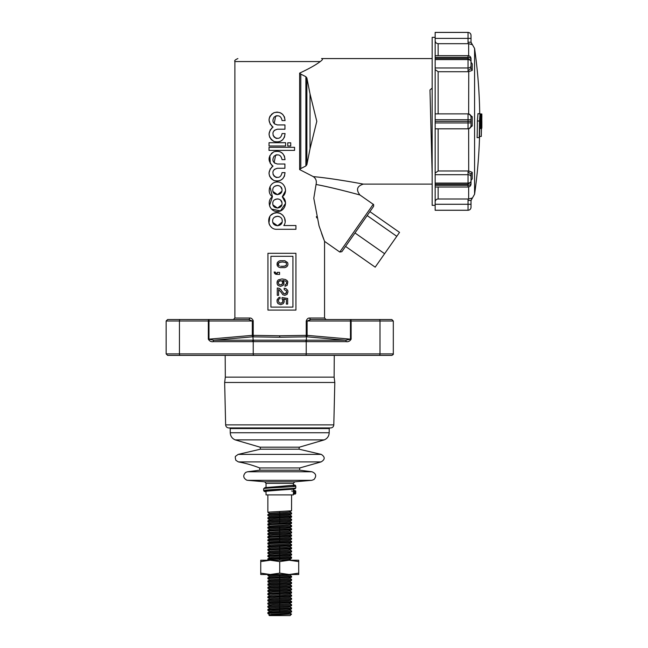 <?xml version="1.0" encoding="UTF-8"?>
<svg xmlns="http://www.w3.org/2000/svg" width="648" height="648" viewBox="0 0 648 648"><rect width="100%" height="100%" fill="white"/><g stroke="black" fill="none" stroke-linecap="round" stroke-linejoin="round"><path stroke-width="0.97" d="M310.028 93.895L316.799 121.338L310.028 148.789L316.799 121.338L310.028 93.895L306.877 77.987L306.877 164.697L310.028 148.789L310.028 93.895M316.005 184.599L316.046 184.478C332.124 187.458 355.201 193.671 359.924 194.983C355.217 193.695 332.027 187.377 316.046 184.478L313.794 198.272L319.035 225.86L324.559 241.38L324.559 318.022L309.785 318.022C308.124 317.893 306.941 318.889 306.237 321.011L306.237 335.356L279.725 335.786L253.214 335.356L253.214 321.011C252.509 318.889 251.327 317.893 249.666 318.022L234.892 318.022L234.892 61.56L320.274 61.56C322.688 59.786 323.117 58.79 321.57 58.571L432.167 58.571M320.274 61.56C315.657 65.019 308.772 68.874 299.627 73.111A88.015 62.232 -90 0 1 300.794 74.099L300.794 168.577A88.015 62.232 90 0 1 299.627 169.573L313.276 176.612C331.468 178.257 357.623 182.979 363.35 184.113C357.599 182.987 331.468 178.232 313.276 176.612C315.924 178.419 316.856 181.035 316.054 184.478M306.877 77.987L305.88 76.715L300.794 74.099M305.88 76.715L305.88 165.969L306.877 164.697M305.88 165.969L300.794 168.577M347.482 181.278L334.66 179.261M432.167 88.063L429.98 89.951L432.167 174.482M316.378 216.578L316.71 217.874M321.578 233.393L322.939 237.128M322.963 237.192L323.781 239.355M299.627 169.573L299.627 73.111M179.909 355.388L225.172 355.388L225.326 377.136L334.125 377.136L334.271 355.388L379.339 355.388A1.499 0.664 -90 0 0 379.995 353.889L166.139 353.889L166.139 321.011L167.63 319.521L248.662 319.521L252.331 321.011L253.214 321.011L253.052 320.177M285.136 221.648L284.529 217.817L282.731 215.128L280.041 213.338L276.874 212.706L273.691 213.338L271.002 215.144M269.884 216.545L268.904 223.276M269.22 224.192L269.924 225.52M271.002 226.849L271.755 227.521M285.533 202.8L282.277 196.757L285.533 190.723M285.549 190.212L284.845 186.891M269.957 186.713L272.444 196.757L269.503 205.619M269.803 206.461L270.5 207.781M271.561 209.093L280.479 210.884L285.549 203.31M271.326 164.851L273.011 166.147C267.462 160.988 267.762 156.192 273.926 151.762C280.503 150.344 284.205 152.969 285.039 159.651L284.44 156.103L282.698 153.495L280.09 151.754L277.02 151.146L273.934 151.762L271.334 153.503M269.876 155.504L270.297 163.571M285.039 159.651L282.042 159.651C281.005 154.896 278.365 153.714 274.136 156.103C271.771 160.178 272.865 162.818 277.417 164.009L274.59 163.053M274.136 162.648L275.635 155.091M276.105 154.929L276.988 154.759M276.988 177.536L276.105 177.366M275.635 177.196L273.067 174.523M273.051 171.339L274.136 169.638M274.59 169.241L277.417 168.278L284.918 168.278L284.918 164.009L277.417 164.009M270.281 168.739L268.985 173.113L269.592 176.183L271.326 178.783L273.934 180.533L277.02 181.148L280.09 180.533L282.698 178.799L284.44 176.191L285.039 172.635C284.205 179.318 280.503 181.95 273.926 180.525C267.762 176.094 267.462 171.307 273.011 166.147L271.334 167.435M271.366 125.785L273.051 127.081C267.502 121.921 267.802 117.126 273.966 112.695C280.544 111.278 284.245 113.902 285.079 120.585L284.48 117.037L282.731 114.429L280.13 112.687L277.061 112.08L273.974 112.695L271.366 114.445M270.321 115.733L269.657 116.988M269.349 117.847L269.025 119.799M269.025 120.115L270.329 124.505M285.079 120.585L282.083 120.585C281.046 115.83 278.405 114.647 274.169 117.037C271.812 121.111 272.905 123.752 277.457 124.943L274.631 123.987M274.169 123.582L275.675 116.024M276.145 115.862L277.028 115.692M277.028 138.47L276.145 138.299M275.675 138.129L273.108 135.456M273.091 132.273L274.169 130.572M274.631 130.175L277.457 129.211L284.958 129.211L284.958 124.943L277.457 124.943M270.321 129.673L269.025 134.047L269.633 137.117L271.366 139.717L273.974 141.467L277.061 142.082L280.13 141.467L282.731 139.733L284.48 137.125L285.079 133.569C284.245 140.252 280.544 142.884 273.966 141.458C267.802 137.028 267.502 132.241 273.051 127.081L271.374 128.369M305.799 335.372L306.545 336.839L279.725 337.26L252.906 336.839L253.198 340.2L345.595 340.2L351.127 339.155L351.127 321.011L393.312 321.011L393.312 353.889C393.628 354.213 393.134 354.715 391.813 355.388L167.63 355.388L166.139 353.889M379.339 355.388L350.738 355.388M179.909 319.521L208.713 319.521M234.892 318.022L233.393 319.521L248.783 319.521M306.237 321.011L307.12 321.011L307.12 335.356L350.463 339.155L350.463 319.521L310.789 319.521L391.813 319.521L393.312 321.011M350.463 319.521A1.499 0.664 90 0 1 351.127 321.011L307.12 321.011L310.789 319.521L326.057 319.521L324.559 318.022M285.079 133.569L282.083 133.569C281.046 138.332 278.405 139.514 274.169 137.125C271.812 133.043 272.905 130.41 277.457 129.211M269.025 142.706L285.598 142.706L285.598 146.002L269.025 146.002L269.025 142.706M269.017 147.323L294.557 147.323L294.557 150.393L269.017 150.393L269.017 147.323M285.039 172.635L282.042 172.635C281.005 177.398 278.365 178.581 274.136 176.191C271.771 172.109 272.865 169.476 277.417 168.278M272.444 196.757C266.166 192.618 269.779 181.562 277.36 182.023C284.95 181.578 288.562 192.602 282.277 196.757C288.562 200.921 284.95 211.945 277.36 211.499C269.779 211.961 266.166 200.904 272.444 196.757M276.963 229.287C268.191 229.919 265.38 216.23 273.683 213.346C280.697 209.92 288.514 219.137 283.808 225.544L295.925 225.544L295.925 229.287L276.963 229.287M295.925 253.311L267.932 253.311L267.932 310.084L295.925 310.084L295.925 253.311M287.761 142.803L287.761 146.002L290.733 146.002L290.733 142.803L287.761 142.803M272.784 190.05C272.492 184.105 282.277 184.089 282.01 190.05C282.277 196.02 272.492 195.996 272.784 190.05L272.784 190.026M272.784 203.472C272.492 197.527 282.277 197.502 282.01 203.472C282.277 209.434 272.492 209.417 272.784 203.472L272.784 203.44M272.654 221.009C272.363 214.853 282.504 214.828 282.228 221.009C282.504 227.197 272.363 227.173 272.654 221.009L272.654 220.984M270.921 307.095L292.937 307.095L292.937 256.3L270.921 256.3L270.921 307.095M278.567 185.587L279.061 185.749M280.665 186.794L281.937 189.232M281.831 191.322L277.482 194.667L273.019 191.516M274.663 186.332L277.393 185.441M278.567 199.009L279.061 199.163M280.665 200.216L281.937 202.646M281.831 204.744L277.482 208.081L273.019 204.93M274.663 199.754L277.393 198.855M278.567 216.359L279.199 216.562M282.074 222.199L277.587 225.796L272.897 222.515M274.622 217.145L277.441 216.23M280.09 288.854L278.859 288.222L281.094 289.907L280.09 288.854M282.164 291.624L281.094 289.907M284.82 293.876L286.554 292.637L286.538 290.871L286.165 293.293L284.82 293.876L283.411 293.382M286.538 290.871L284.237 289.664L286.538 290.871M284.804 295.334L282.876 294.767L280.989 292.127L282.876 294.767L284.804 295.334L287.105 294.354L287.971 291.827L287.712 290.353L285.849 288.514L284.116 288.271L284.237 289.664M277.312 288.028L278.859 288.222L277.271 288.028L277.271 295.334L278.583 295.334L278.583 289.559L280.989 292.127M277.052 282.245L277.052 283.298M277.166 283.921L277.952 285.395L280.519 286.392L283.095 285.428L283.889 283.824M277.198 281.499L278.227 279.912L281.977 278.915L285.574 279.531L287.258 280.811M287.671 281.532L287.469 281.119M285.023 284.893L286.602 283.727L286.481 281.921L286.602 283.727L285.023 284.893L285.023 286.295L287.186 285.331L287.801 281.888M286.481 281.921L285.76 281.167L282.86 280.446L285.76 281.167L286.481 281.921M283.986 283.289L283.978 282.658M283.848 282.05L282.86 280.446M277.061 263.655L277.061 264.708M277.214 265.405L278.332 266.911L280.049 267.616L284.837 267.616L286.57 266.911L287.615 265.761L287.963 264.181L287.615 262.586L284.837 260.723L280.049 260.723L278.332 261.444L277.214 262.95M274.347 272.759L274.55 273.229M274.865 273.659L275.878 274.29L279.555 274.46L279.555 272.346L277.255 272.346L277.255 273.375L276.234 273.294L276.971 273.375M275.206 271.982L275.376 272.622L275.206 271.982L274.234 272.281M275.376 272.622L276.234 273.294L275.376 272.622M277.036 300.348L277.044 301.385M277.15 301.976L277.976 303.62L280.706 304.682L283.249 303.685L284.059 302.009M277.133 299.773L278.778 297.602L280.033 297.262L280.033 298.688L279.28 298.922L280.033 298.688M278.729 299.376L278.373 300.008L278.729 299.376M280.625 303.191L278.915 302.535L278.373 300.008L278.915 302.535L280.625 303.191L282.342 302.551L281.596 303.021M282.836 301.798L282.342 302.551L283.006 300.818L282.018 298.793L282.739 299.684L282.836 301.798M282.018 298.793L282.018 297.57L287.655 298.412L287.655 304.098L286.4 304.098L286.4 299.441L283.686 299.279M284.172 301.385L283.946 299.724M286.4 299.441L283.541 299.012L284.043 299.903M284.229 301.045L283.97 302.535M287.858 282.042L287.088 280.568M283.8 284.334L283.735 281.532M284.116 293.771L282.05 291.414M277.182 299.457L277.231 302.414M277.271 281.119L277.231 284.261M277.287 262.586L277.287 265.761M274.161 271.982L274.979 273.812M282.447 261.962L285.638 262.464L286.416 263.153L286.416 265.194L286.416 263.153L285.638 262.464L282.447 261.962L279.248 262.464L280.584 262.084M282.447 266.385L285.638 265.882L286.416 265.194L284.302 266.263L280.584 266.263M278.47 265.194L279.248 265.882L278.211 264.181L279.248 262.464L278.47 263.153L278.47 265.194M280.503 284.901L278.802 284.31L278.316 281.856L278.802 284.31L280.503 284.901L282.172 284.31L281.459 284.739M280.487 280.584L278.316 281.856L279.523 280.722L282.164 281.167L281.443 280.738M282.617 281.872L282.164 281.167L282.787 282.82L282.172 284.31L282.617 281.872M166.139 321.011L208.324 321.011A1.499 0.664 90 0 1 208.988 319.521L208.988 321.011L208.324 321.011L208.324 339.155L213.848 340.2A1.499 0.664 90 0 0 213.314 341.666L253.222 341.666L253.222 353.889A1.499 0.664 -90 0 0 253.886 355.388M346.129 341.666L306.779 341.666L306.245 340.2L306.545 336.839L306.99 336.822A1.499 0.883 -92.4 0 1 306.237 335.356L307.12 335.356L306.99 336.822L345.595 340.2A1.499 0.664 90 0 1 346.129 341.666C348.268 342.014 349.936 341.172 351.127 339.155M253.651 335.372L252.906 336.839L252.461 336.822L252.331 335.356L208.988 339.155L208.988 321.011L252.331 321.011L252.331 335.356L253.214 335.356L252.461 336.822L213.848 340.2L253.198 340.2A1.499 0.664 90 0 0 252.663 341.666M310.141 319.164L310.659 319.521M249.666 318.022A1.499 1.004 -90 0 1 248.662 319.521M310.789 319.521A1.499 1.004 -90 0 1 309.785 318.022L310.028 318.994M368.947 213.014L341.877 251.683L339.795 252.048L373.224 204.306C373.629 204.152 373.75 204.849 373.588 206.388L368.947 213.014M369.911 211.645L399.533 232.389L396.779 236.326L375.184 267.162L345.562 246.418M354.983 232.964L384.604 253.708M367.157 215.573L396.779 236.326M479.212 137.635L477.106 137.635A510.47 510.47 0 0 0 477.365 120.99L477.965 113.635L480.233 113.927L480.654 122.95L480.362 127.3L480.079 128.191L479.747 127A512.884 512.884 0 0 1 479.52 137.635L479.212 137.635A512.576 512.576 0 0 0 479.471 120.99L480.063 113.635M481.861 117.312A514.982 514.982 0 0 0 481.82 113.991L481.829 128.093A514.982 514.982 0 0 0 481.861 125.461L481.861 121.387A514.966 514.966 180 0 1 481.861 123.225M481.829 128.077A516.61 516.61 90.6 0 0 481.861 125.591M479.56 136.436L481.286 136.436A514.609 514.609 0 0 0 481.456 128.531M479.755 121.411C479.99 126.83 480.225 126.83 480.452 121.411C480.225 115.992 479.99 115.992 479.755 121.411C479.99 126.83 480.225 126.83 480.452 121.411C480.225 115.992 479.99 115.992 479.755 121.411M477.365 120.99L479.471 120.99M481.424 125.655L481.124 128.531L479.731 128.531L481.594 128.531L481.424 125.655C480.605 138.883 480.605 103.793 481.424 117.021L481.594 114.145L480.29 114.145L481.124 114.145L481.424 117.021C481.885 103.802 481.885 138.883 481.424 125.655M481.513 121.37C481.594 126.595 481.675 126.595 481.756 121.37C481.675 116.146 481.594 116.146 481.513 121.37C481.594 126.595 481.675 126.595 481.756 121.37C481.675 116.146 481.594 116.146 481.513 121.37M480.938 121.37C481.075 126.595 481.221 126.595 481.359 121.37C481.221 116.138 481.075 116.138 480.938 121.37C481.075 126.595 481.221 126.595 481.359 121.37C481.221 116.138 481.075 116.138 480.938 121.37M471.023 35.389L471.023 35.389C470.853 33.575 469.857 32.578 468.034 32.4L435.156 32.4L435.156 210.284L468.034 210.284C469.857 210.106 470.853 209.11 471.023 207.287L471.023 207.263A2.989 2.989 180 0 1 468.034 210.252L468.034 210.284M435.156 184.226L468.034 184.226L471.023 182.112L471.023 184.032L471.023 180.444L472.23 178.84L471.023 180.444L471.023 174.101L468.034 171.987L468.034 187.021C469.849 186.835 470.845 185.838 471.023 184.032M435.156 37.349L432.167 37.349L432.167 205.335L435.156 205.335M435.156 173.089L438.145 170.967L468.212 170.967A3.167 2.446 -0 0 1 468.658 170.991L472.23 172.295L471.023 174.101L471.023 182.112M435.156 128.814L468.212 128.814A3.167 3.151 180 0 0 468.658 128.782L472.23 125.971L471.023 125.825L472.23 125.971L472.23 116.713L471.023 116.859L472.23 116.713L468.658 113.902L468.747 71.677M469.922 128.142L468.212 128.814M435.156 201.998A3.005 2.989 92 0 1 438.145 198.993L468.658 199.001L472.23 198.029L471.023 200.443L468.034 200.443L468.034 210.252L435.156 210.252M468.658 128.782L468.698 170.999M435.156 40.678C435.335 42.501 436.331 43.497 438.145 43.683L468.658 43.683L472.23 44.647L471.023 42.242L474.579 48.454L474.579 194.23A512.892 512.892 0 0 0 479.731 128.531M471.023 62.232L472.23 63.836L471.023 62.232L471.023 58.652L471.023 65.869A2.989 2.114 180 0 1 468.034 67.983L468.034 70.689A5.994 4.244 180 0 0 468.212 71.709A3.167 2.446 -0 0 0 468.658 71.685L472.23 70.381L471.023 68.575L471.023 65.869M435.156 121.338L471.023 121.338L471.023 125.825L470.359 127.713M468.034 128.814A2.989 2.989 0 0 0 471.023 125.825A2.989 2.989 0 0 1 468.034 128.814L468.034 122.942L435.156 122.942M474.579 194.23L471.023 200.443L471.023 207.263M435.156 58.45L468.034 58.45L471.023 60.564M435.156 69.587L438.145 71.709L468.212 71.709M435.156 113.87L468.212 113.87A3.167 3.151 180 0 1 468.658 113.902M469.922 114.534L468.212 113.87M471.023 174.101L471.023 180.338L471.023 174.101L472.23 172.295L472.23 178.84M435.156 32.432L468.034 32.432A2.989 2.989 180 0 1 471.023 35.421L471.023 42.242L468.034 42.242A5.994 5.994 0 0 0 468.212 43.683M468.034 70.689L471.023 68.575L472.23 70.381L472.23 63.836M435.156 119.734L468.034 119.734L468.034 113.87A2.989 2.989 0 0 1 471.023 116.859L471.023 121.338L471.023 116.859L470.359 114.971M471.023 119.791L468.034 119.734L468.034 121.338L471.023 121.338M289.607 613.008L291.535 614.126L268.969 615.106L269.357 615.6L278.016 615.6M291.535 614.126L290.093 615.6L269.357 615.6M267.891 514.52L270.41 513.256L279.725 512.649L279.725 513.767L268.75 514.358L267.859 514.553L267.859 515.484L290.693 514.099L291.56 513.937L291.584 512.973L289.607 511.815M269.835 513.483L267.859 512.317L268.75 512.123L291.551 510.778L291.584 494.894M279.725 513.767L291.584 512.973M289.607 514.974L291.56 516.1L291.56 517.096L279.725 517.849L279.725 518.975L288.903 518.376L291.56 517.096M267.859 515.484L269.835 516.642M291.584 516.14L268.199 517.598L267.859 518.643L279.725 517.849M267.859 521.802L290.32 520.457L291.56 520.263L291.584 519.299L268.199 520.757L267.859 521.802L269.835 522.968M269.835 519.809L267.859 518.643M289.607 518.141L291.584 519.299M269.835 526.127L267.891 525.001L268.434 524.807L291.244 523.511L291.56 522.426L289.607 521.3M279.725 523.252L267.891 524.005L269.916 522.847L272.687 522.531L279.725 522.134L279.725 523.252L291.584 522.466M291.56 523.422L288.611 524.742L269.835 526.046L267.859 527.205L267.859 528.128L289.316 526.865L291.584 526.549L291.56 525.585L289.607 524.459M267.891 524.005L267.859 524.969M267.891 527.172L291.584 525.625M279.725 529.578L267.891 530.331L270.281 529.092L279.725 528.46L279.725 529.578L291.584 528.784L291.454 529.789L268.75 531.093L267.859 531.295L269.835 532.454M267.859 528.128L269.835 529.295M291.584 528.784L289.607 527.626M267.859 534.454L290.32 533.11L291.551 532.915L291.584 531.951L268.199 533.409L267.859 534.454L269.835 535.621M267.891 530.331L267.859 531.295M289.607 530.785L291.584 531.951M269.835 538.78L267.859 537.621L268.75 537.419L291.244 536.155L291.584 535.11L289.607 533.952M279.725 535.904L267.891 536.657L269.892 535.507L272.743 535.175L279.725 534.786L279.725 535.904L291.584 535.11M267.859 540.78L267.859 539.857L268.75 539.663L291.584 538.277L291.56 539.233L290.701 539.395L268.199 540.659L269.835 541.947M267.891 536.657L267.859 537.621M291.584 538.277L289.607 537.111M289.607 540.27L291.56 541.404L291.454 542.433L268.75 543.745L267.859 543.939L269.835 545.106M291.584 541.436L269.131 542.781L267.891 542.984L267.859 543.939M279.725 546.313L291.244 545.648L291.584 544.604L267.891 546.143L267.859 547.106L279.725 546.313L279.725 547.43L286.465 547.058L289.462 546.742L291.56 545.559M289.607 543.437L291.584 544.604M279.725 548.556L267.891 549.31L270.41 548.046L279.725 547.43L279.725 548.556L291.584 547.763L291.454 548.759L268.75 550.071L267.859 550.265L269.835 551.432M269.835 548.265L267.859 547.106M291.584 547.763L289.607 546.596M267.859 553.433L290.693 552.047L291.56 551.885L291.584 550.922L268.199 552.388L267.859 553.433L269.835 554.591M267.891 549.31L267.859 550.265M289.607 549.763L291.584 550.922M279.725 554.874L267.891 555.636L269.892 554.486L274.039 554.064L279.725 553.757L279.725 554.874L291.584 554.089L291.584 555.012L291.017 555.166L279.725 555.798L279.725 556.924L288.903 556.324L291.56 555.044M291.584 554.089L289.607 552.922M289.607 556.089L291.56 557.215L291.454 558.252L270.127 559.435L267.899 559.718L268.653 560.228M269.835 557.758L267.997 556.519L279.725 555.798M267.891 555.636L267.859 556.591M291.584 557.248L268.75 558.633L267.859 558.835L267.859 559.75M268.312 574.501L267.859 575.57L285.825 574.501M279.725 577.012L267.891 577.773L270.281 576.526L279.725 575.894L279.725 577.012L291.584 576.226L291.454 577.222L268.75 578.534L267.859 578.729L269.835 579.895M267.859 575.57L269.835 576.728M291.584 576.226L289.607 575.06M267.859 581.888L290.693 580.511L291.56 580.349L291.584 579.385L268.199 580.851L267.859 581.888L269.835 583.054M267.891 577.773L267.859 578.729M289.607 578.227L291.584 579.385M267.891 584.091L270.281 582.852L279.725 582.22L279.725 583.338L268.199 584.01L267.859 585.055L290.701 583.67L291.56 583.508L291.584 582.552L289.607 581.386M279.725 583.338L291.584 582.552M267.891 587.258L270.41 585.995L279.725 585.387L279.725 586.505L268.199 587.169L267.859 588.214L290.693 586.829L291.56 586.675L291.584 585.711L289.607 584.545M267.859 585.055L269.835 586.221M279.725 586.505L291.584 585.711M267.891 590.417L270.329 589.17L279.725 588.546L279.725 589.664L268.199 590.336L267.859 591.381L290.701 589.996L291.56 589.834L291.584 588.878L289.607 587.712M267.859 588.214L269.835 589.38M279.725 589.664L291.584 588.878M269.835 595.706L267.859 594.54L268.75 594.346L291.252 593.082L291.56 591.997L289.607 590.871M267.859 591.381L269.835 592.539M279.725 592.831L267.891 593.584L269.916 592.426L272.687 592.102L279.725 591.705L279.725 592.831L291.584 592.037M279.725 595.99L267.891 596.743L269.892 595.593L272.743 595.261L279.725 594.872L279.725 595.99L291.584 595.196L291.584 596.12L291.017 596.282L279.725 596.913L279.725 598.031L288.903 597.44L291.56 596.16M267.891 593.584L267.859 594.54M291.584 595.196L289.607 594.038M267.859 600.866L290.32 599.522L291.551 599.327L291.584 598.363L268.434 599.789L267.859 599.943L267.859 600.866L269.835 602.033M269.835 598.865L267.997 597.626L279.725 596.913M267.891 596.743L267.859 597.707M289.607 597.197L291.584 598.363M289.607 600.364L291.56 601.49L291.56 602.486L279.725 603.239L279.725 604.357L288.903 603.766L291.56 602.486M291.584 601.522L268.75 602.907L267.859 603.102L267.859 604.025L279.725 603.239M267.859 607.192L290.32 605.848L291.551 605.653L291.584 604.689L268.434 606.115L267.859 606.269L267.859 607.192L269.835 608.359M269.835 605.192L267.859 604.025M289.607 603.523L291.584 604.689M279.725 609.566L291.244 608.893L291.584 607.848L267.891 609.395L267.859 610.351L279.725 609.566L279.725 610.683L286.465 610.311L289.462 609.987L291.56 608.812M289.607 606.682L291.584 607.848M267.859 613.518L267.859 612.595L268.434 612.433L291.584 611.015L291.56 611.971L290.693 612.133L268.337 613.373L267.891 613.551L269.835 614.677M269.835 611.518L267.859 610.351M291.584 611.015L289.607 609.849M278.924 615.6L279.725 615.6M279.725 511.523L279.725 512.649L285.047 512.365L289.462 511.952L291.56 510.77M267.891 517.679L270.329 516.432L288.846 515.225L291.56 513.937M267.891 520.846L269.892 519.696L274.015 519.283L279.725 518.975L279.725 520.093M279.725 521.016L279.725 522.134L286.465 521.762L289.462 521.438L291.56 520.263M279.725 527.342L279.725 528.46L285.047 528.177L289.462 527.764L291.56 526.589M267.891 533.498L270.281 532.251L288.846 531.036L291.56 529.748M279.725 533.66L279.725 534.786L285.047 534.503L289.462 534.09L291.56 532.907M267.891 539.816L270.281 538.577L288.846 537.362L291.56 536.074M267.891 542.984L270.41 541.72L288.611 540.554L291.56 539.233M267.891 546.143L270.281 544.903L288.619 543.713L291.56 542.4M267.891 552.469L270.532 551.189L288.611 550.039L291.56 548.726M279.725 552.639L279.725 553.757L286.465 553.384L289.462 553.068L291.56 551.885M267.891 558.795L269.892 557.645L274.015 557.231L279.725 556.924L279.725 558.041M276.858 560.228L288.846 559.499L291.56 558.212M279.725 574.776L279.725 575.894L288.854 575.311L290.725 574.501M267.891 580.932L270.459 579.66L288.611 578.502L291.56 577.182M279.725 581.102L279.725 582.22L286.489 581.847L289.462 581.531L291.56 580.349M279.725 584.261L279.725 585.387L286.051 585.039L289.462 584.69L291.56 583.508M279.725 587.428L279.725 588.546L286.465 588.173L289.462 587.849L291.56 586.675M279.725 590.587L279.725 591.705L286.465 591.332L289.462 591.017L291.56 589.834M279.725 593.754L279.725 594.872L285.047 594.589L289.462 594.176L291.56 593.001M267.891 599.91L269.916 598.744L273.918 598.347L279.725 598.031L279.725 599.149M267.891 603.069L270.41 601.806L288.611 600.639L291.56 599.319M267.891 606.228L269.892 605.078L272.751 604.746L279.725 604.357L279.725 605.475M267.891 609.395L270.41 608.132L288.611 606.965L291.56 605.645M267.891 612.554L269.892 611.404L272.751 611.072L279.725 610.683L279.725 611.801M268.92 615.122L271.22 614.361L288.846 613.259L291.56 611.971M334.271 355.388L225.172 355.388M334.125 377.136L334.805 382.474L224.645 382.474L225.326 377.136M235.256 439.911L260.091 447.177L299.36 447.177L324.194 439.911L235.192 439.887C232.081 438.518 230.429 436.136 230.251 432.743L230.218 428.555L229.603 427.939M298.931 449.169L260.52 449.169L238.156 454.394L321.295 454.394L298.931 449.169L299.36 447.177M321.295 454.394C325.215 457.002 325.142 459.513 321.092 461.911L238.359 461.911A112.655 112.655 0 0 1 259.67 467.937L259.872 470.181L247.463 471.785L311.988 471.785L299.579 470.181L259.872 470.181M311.988 471.785C316.07 473.469 316.734 476.037 314.005 479.496L311.793 480.33L247.658 480.33A2208.514 2208.514 0 0 1 264.659 481.812L266.045 483.335L266.045 487.474M293.398 489.143L293.398 494.894L266.045 494.894L266.045 491.144M291.592 480.37L267.859 480.37M263.655 490.577L264.327 491.484L266.045 491.832L264.595 491.378L266.944 490.957L294.897 488.754M263.655 488.762L263.655 490.552L264.554 491.443L263.655 490.552C262.667 489.653 296.719 488.754 295.796 487.863L295.796 486.065C296.784 486.964 262.732 487.855 263.655 488.754L265.113 487.612L276.494 486.697L264.554 487.863M293.398 486.065L293.811 485.36L279.725 486.518L294.297 485.166L276.494 486.697M293.398 491.184A0.899 0.891 -46.3 0 1 294.273 490.504L294.872 490.504L294.273 493.185L294.872 493.185L294.872 491.395L295.763 491.395A0.899 0.899 0 0 0 295.488 490.747L293.398 490.163L295.488 490.747L295.763 493.185A0.899 0.891 -46.3 0 1 294.864 494.084L294.864 494.084A0.899 0.899 0 0 0 295.763 493.185L294.872 493.185L294.864 494.084L294.265 494.084L294.864 494.084M293.398 490.253L294.273 490.504L294.273 491.395L291.592 491.006M293.398 493.403L294.265 494.084L294.273 493.185L293.398 493.185M298.704 574.501L260.747 574.501L260.747 573.132L270.232 574.501L279.725 573.132L289.219 574.501L298.704 573.132L298.704 574.501M260.747 560.228L298.704 560.228L298.704 561.597L289.219 560.228L279.725 561.597L270.232 560.228L260.747 561.597L260.747 560.228M298.704 573.132L298.704 561.597M279.725 573.132L279.725 561.597M260.747 573.132L260.747 561.597M305.564 355.388A1.499 0.664 -90 0 0 306.229 353.889L306.229 341.666L253.222 341.666L253.757 340.2M180.112 355.388A1.499 0.664 -90 0 1 179.447 353.889L179.447 321.011A1.499 0.664 90 0 1 180.112 319.521M393.312 353.889L379.995 353.889L379.995 321.011A1.499 0.664 90 0 0 379.339 319.521M213.314 341.666C211.183 342.014 209.515 341.172 208.324 339.155M306.779 341.666L306.229 341.666L305.686 340.2M279.725 335.786L279.725 337.26M435.156 174.701L468.034 174.701A2.989 2.114 180 0 1 471.023 176.815M435.156 183.076L468.034 183.076A2.989 2.074 180 0 0 471.023 181.003M435.156 185.344L468.034 185.344A2.989 2.155 180 0 0 471.023 183.19M468.034 171.987A5.994 4.244 180 0 1 468.212 170.967M438.145 170.967L438.145 128.814M435.156 204.274L471.023 204.274M468.212 198.993A5.994 5.994 0 0 0 468.034 200.443M438.145 198.993L438.145 187.021M468.658 199.001L468.658 186.956M468.658 55.728L468.658 43.683M468.034 121.338L468.034 122.942L471.023 122.885M468.034 32.4L468.034 42.242M435.156 38.402L471.023 38.402M438.145 55.663L438.145 43.683M435.156 57.34L468.034 57.34L468.034 67.983L435.156 67.983M435.156 55.663L468.034 55.663L468.034 57.34A2.989 2.155 180 0 1 471.023 59.486M435.156 59.6L468.034 59.6A2.989 2.074 180 0 1 471.023 61.682M438.145 113.87L438.145 71.709M279.725 514.69L279.725 516.926M279.725 530.501L279.725 532.737M279.725 536.827L279.725 539.063M279.725 539.986L279.725 542.23M279.725 549.48L279.725 551.715M279.725 558.965L279.725 560.228M279.725 577.935L279.725 580.179M279.725 600.072L279.725 602.316M279.725 606.398L279.725 608.642M334.805 382.474L333.809 424.877L225.642 424.877L224.645 382.474M330.642 427.947L228.785 427.947L330.642 427.947M324.194 439.911L324.259 439.887C327.37 438.518 329.014 436.136 329.2 432.743L329.233 428.555L230.218 428.555M329.2 432.743L230.251 432.743M324.259 439.887L235.192 439.887M321.092 461.911L299.781 467.937L259.67 467.937M311.793 480.33L294.791 481.812L264.659 481.812M294.791 481.812L293.398 483.335L266.045 483.335M295.788 487.912L295.132 488.786L293.09 489.183L269.438 490.771L265.154 491.443L266.045 491.751M264.554 491.443L265.737 491.225M295.796 486.041L295.124 485.133L293.398 484.777L295.796 486.065L294.897 485.174M294.297 485.174L293.398 484.866M265.745 491.225L265.154 491.443M373.224 204.306L359.924 194.983C355.857 189.718 356.999 186.098 363.35 184.113L432.167 184.113M234.892 61.56C234.155 60.774 235.151 59.778 237.881 58.571M324.559 241.38L339.795 252.048M479.723 113.627A512.892 512.892 0 0 0 474.579 48.454M480.249 113.983L481.829 113.983M435.156 187.021L468.034 187.021M472.23 198.175L471.023 200.572M472.23 44.51L471.023 42.112M468.034 55.663C469.857 55.841 470.853 56.838 471.023 58.652M267.859 494.894L267.859 512.317M289.607 559.248L291.56 560.374M333.809 424.877C333.59 426.749 332.537 427.769 330.666 427.947M225.642 424.877C225.86 426.749 226.913 427.769 228.785 427.947M329.233 428.555L329.848 427.939M260.091 447.177L260.52 449.169M238.359 461.911L235.864 460.299C235.135 457.65 235.086 456.273 235.726 456.176L238.156 454.394M299.781 467.937L299.579 470.181M247.658 480.33L246.734 480.152C243.154 478.005 242.814 475.43 245.697 472.424L247.463 471.785M293.398 483.335L293.398 485.457M295.763 491.395L295.763 493.185M279.725 490.099L265.639 491.257L266.045 490.552M293.649 493.833A0.899 0.899 0 0 0 294.265 494.084"/></g></svg>
